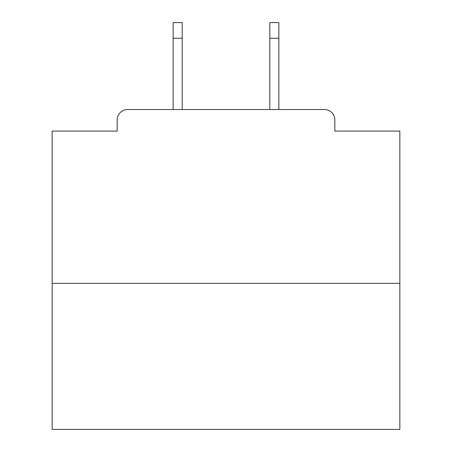 <?xml version="1.0" encoding="UTF-8"?>
<svg xmlns="http://www.w3.org/2000/svg" width="452" height="452" viewBox="0 0 452 452"><rect width="100%" height="100%" fill="white"/><g stroke="black" fill="none" stroke-linecap="round" stroke-linejoin="round"><path stroke-width="0.68" d="M334.83 131.08L334.83 119.955L334.83 131.08L399.845 131.08L399.845 429.4L52.155 429.4L52.155 131.08L117.17 131.08L117.17 119.955L117.17 131.08M399.845 283.37L52.155 283.37M334.83 119.955A10.43 10.43 0 0 0 324.395 109.525L127.605 109.525A10.43 10.43 0 0 0 117.17 119.955M324.395 109.525L280.24 109.525M171.76 109.525L127.605 109.525M182.19 38.245L173.15 38.245L173.15 22.6L182.19 22.6L182.19 109.525M173.15 38.245L173.15 109.525M278.85 22.6L278.85 38.245L269.81 38.245L269.81 22.6L278.85 22.6M269.81 109.525L269.81 38.245M278.85 109.525L278.85 38.245"/></g></svg>
